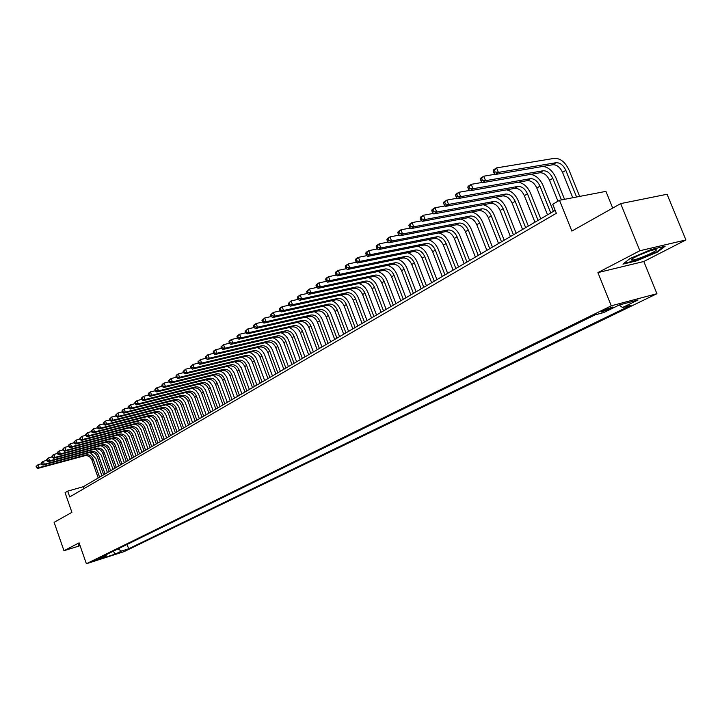 <?xml version="1.0" encoding="UTF-8"?>
<svg xmlns="http://www.w3.org/2000/svg" width="722" height="722" viewBox="0 0 722 722"><rect width="100%" height="100%" fill="white"/><g stroke="black" fill="none" stroke-linecap="round" stroke-linejoin="round"><path stroke-width="1.08" d="M603.078 310.559C601.047 311.579 600.569 312.03 601.643 311.904L611.119 308.411C613.177 307.373 613.664 306.922 612.572 307.049L603.078 310.559M612.716 208.08L605.938 191.375L559.496 200.283L552.745 204.281L556.346 213.27L69.718 496.926L67.697 491.141L65.061 492.702L71.92 512.331L54.114 522.34L63.978 550.724L80.079 545.697M685.9 239.957L667.092 194.254L620.676 203.604L639.863 250.742L597.906 272.6L611.281 305.812L656.921 293.719L643.807 261.499L685.9 239.957L639.863 250.742M611.281 305.812L86.378 563.738L124.175 551.59L656.921 293.719M99.266 558.963L92.47 561.319L99.266 558.963L99.113 558.521M117.912 548.955L121.531 551.067L128.642 548.783L630.983 305.262L622.517 307.527L638.022 299.991L619.286 304.973L603.809 312.545L595.045 314.891L98.643 558.404L105.917 556.075L106.567 554.523M121.531 551.067L115.394 554.045L99.844 559.045L105.917 556.075M559.496 200.283L571.86 231.067L620.676 203.604M86.378 563.738L79.086 542.854L63.978 550.724M555.182 210.355L83.337 486.691L67.697 491.141M84.005 488.595L83.337 486.691M127.108 544.442L128.642 548.783M622.517 307.527L619.187 305.018M113.192 551.274L115.394 554.045M79.6 544.316L78.328 544.839L78.96 545.688L79.971 545.372M597.906 272.6L643.807 261.499M651.244 249.505L629.936 258.566L622.96 264.144L636.786 260.813L657.625 251.978L665.097 246.238L651.244 249.505M78.626 544.722L78.96 545.688M657.408 251.446L657.625 251.978M636.596 260.344L636.786 260.813M90.06 452.414L95.809 458.533L101.91 475.807M98.219 477.973L91.902 460.058C90.367 456.683 87.985 455.248 84.736 455.744L37.824 468.407L39.123 467.576L37.021 467.333L36.614 466.159L36.1 466.493L36.506 467.666L37.021 467.333M99.582 477.179L93.246 459.228C91.721 455.853 89.329 454.418 86.08 454.914L39.123 467.576L38.104 464.652L41.506 463.741M36.1 466.493L38.104 464.652L36.614 466.159M36.506 467.666L37.824 468.407M79.88 545.119L78.734 544.668M631.506 260.073L631.624 260.11C634.566 261.021 659.294 250.462 656.09 249.632L653.365 249.92C645.829 251.563 628.564 259.613 631.506 260.073M638.14 255.57L648.284 251.446M663.762 246.554L657.056 251.716L636.858 260.281L623.889 263.395M95.457 449.039L101.27 455.203L107.416 472.585M103.688 474.769L97.326 456.737C95.782 453.344 93.391 451.9 90.124 452.396L43.031 465.067L44.34 464.228L42.228 463.975L41.822 462.793L41.298 463.136L41.705 464.309L42.228 463.975M105.069 473.957L98.688 455.907C97.154 452.504 94.753 451.051 91.486 451.548L44.34 464.228L43.311 461.277L46.777 460.356M41.298 463.136L42.002 462.125L43.311 461.277L41.822 462.793M41.705 464.309L43.031 465.067M100.927 445.609L104.031 447.604L106.296 450.663L112.984 469.327M109.239 471.52L102.822 453.38C101.27 449.968 98.86 448.506 95.584 449.003L48.302 461.683L49.628 460.826L47.499 460.573L47.092 459.391L46.56 459.733L46.975 460.916L47.499 460.573M110.637 470.699L104.203 452.532C102.65 449.111 100.241 447.649 96.965 448.145L49.628 460.826L48.591 457.865L52.119 456.927M46.56 459.733L48.591 457.865L47.092 459.391M46.975 460.916L48.302 461.683M106.468 442.144L109.6 444.156L111.883 447.234L118.634 466.015M114.852 468.226L108.381 449.977C106.829 446.539 104.401 445.068 101.116 445.564L53.636 458.244L54.989 457.387L52.85 457.125L52.426 455.934L51.894 456.286L52.309 457.477L52.85 457.125M116.269 467.405L109.789 449.12C108.228 445.673 105.8 444.201 102.515 444.698L54.989 457.387L53.942 454.4L57.534 453.452M51.894 456.286L52.598 455.275L53.942 454.4L52.426 455.934M52.309 457.477L53.636 458.244M112.081 438.633L115.249 440.655L117.551 443.768L124.346 462.667M120.547 464.896L114.022 446.53C112.461 443.073 110.024 441.584 106.721 442.081L59.051 454.77L60.413 453.894L58.265 453.633L57.841 452.432L57.3 452.784L57.715 453.985L58.265 453.633M121.982 464.056L115.448 445.654C113.877 442.198 111.441 440.709 108.138 441.196L60.413 453.894L59.366 450.889L63.022 449.923M57.3 452.784L58.004 451.773L59.366 450.889L57.841 452.432M57.715 453.985L59.051 454.77M117.776 435.068L120.962 437.108L123.291 440.249L130.14 459.273M126.314 461.52L119.744 443.037C118.164 439.554 115.71 438.055 112.397 438.543L64.538 451.241L65.919 450.357L63.753 450.095L63.328 448.885L62.778 449.246L63.202 450.456L63.753 450.095M127.767 460.663L121.179 442.153C119.599 438.669 117.145 437.171 113.832 437.658L65.919 450.357L64.863 447.333L68.581 446.358M62.778 449.246L63.482 448.227L64.863 447.333L63.328 448.885M63.202 450.456L64.538 451.241M123.534 431.467L126.756 433.516L129.103 436.684L136.016 455.835M132.162 458.1L125.529 439.49C123.94 435.989 121.486 434.482 118.155 434.969L70.097 447.667L71.505 446.765L69.321 446.503L68.897 445.293L68.337 445.654L68.761 446.864L69.321 446.503M133.633 457.234L126.991 438.597C125.393 435.095 122.939 433.579 119.608 434.066L71.505 446.765L70.431 443.732L74.222 442.73M68.337 445.654L69.032 444.635L70.431 443.732L68.897 445.293M68.761 446.864L70.097 447.667M129.373 427.803L132.622 429.879L134.996 433.074L141.963 452.351M138.082 454.625L131.404 435.907C129.798 432.379 127.325 430.863 123.985 431.341L75.738 444.048L77.155 443.137L74.962 442.866L74.528 441.647L73.96 442.008L74.393 443.236L74.962 442.866M139.572 453.75L132.884 435.005C131.278 431.467 128.796 429.942 125.457 430.429L77.155 443.137L76.081 440.077L79.934 439.066M73.96 442.008L76.081 440.077L74.528 441.647M74.393 443.236L75.738 444.048M135.294 424.103L138.57 426.188L140.97 429.419L147.992 448.822M144.084 451.115L137.351 432.27C135.736 428.724 133.254 427.189 129.897 427.668L81.451 440.375L82.895 439.445L80.684 439.184L80.25 437.947L79.673 438.317L80.106 439.554L80.684 439.184M145.6 450.221L138.85 431.35C137.234 427.794 134.743 426.26 131.386 426.747L82.895 439.445L81.812 436.368L85.728 435.348M79.673 438.317L81.812 436.368L80.25 437.947M80.106 439.554L81.451 440.375M141.286 420.339L144.599 422.451L147.017 425.7L154.111 445.239M150.167 447.55L143.38 428.579C141.747 425.014 139.256 423.462 135.889 423.94L87.245 436.648L88.707 435.709L86.487 435.438L86.044 434.202L85.458 434.581L85.9 435.817L86.487 435.438M151.701 446.647L144.896 427.65C143.272 424.076 140.772 422.523 137.397 423.002L88.707 435.709L87.615 432.604L91.613 431.575M85.458 434.581L87.615 432.604L86.044 434.202M85.9 435.817L87.245 436.648M147.369 416.531L150.708 418.652L153.154 421.946L160.311 441.611M156.34 443.94L149.49 424.843C147.848 421.251 145.339 419.69 141.963 420.168L93.12 432.875L94.609 431.918L92.362 431.648L91.92 430.402L91.333 430.781L91.775 432.036L92.362 431.648M157.892 443.028L151.033 423.904C149.391 420.303 146.873 418.742 143.488 419.22L94.609 431.918L93.499 428.796L97.569 427.749M91.333 430.781L93.499 428.796L91.92 430.402M91.775 432.036L93.12 432.875M153.533 412.677L156.9 414.807L159.381 418.128L166.592 437.929M162.585 440.276L155.681 421.061C154.03 417.442 151.512 415.863 148.118 416.341L99.085 429.039L100.584 428.074L98.327 427.803L97.885 426.549L97.28 426.937L97.732 428.191L98.327 427.803M164.165 439.346L157.252 420.105C155.591 416.477 153.064 414.906 149.671 415.376L100.584 428.074L99.474 424.933L103.616 423.868M97.28 426.937L99.474 424.933L97.885 426.549M97.732 428.191L99.085 429.039M159.779 408.76L163.181 410.908L165.69 414.266L172.964 434.202M168.93 436.557L161.963 417.217C160.302 413.571 157.766 411.991 154.364 412.461L105.132 425.159L106.648 424.175L104.383 423.904L103.932 422.641L103.327 423.029L103.769 424.292L104.383 423.904M170.527 435.628L163.551 416.251C161.881 412.596 159.345 411.008 155.934 411.477L106.648 424.175L105.529 421.016L109.753 419.933M103.327 423.029L105.529 421.016L103.932 422.641M103.769 424.292L105.132 425.159M166.114 404.789L169.553 406.955L172.08 410.34L179.417 430.42M175.356 432.794L168.334 413.327C166.656 409.654 164.111 408.056 160.69 408.526L111.26 421.215L112.803 420.222L110.52 419.942L110.069 418.67L109.446 419.067L109.897 420.348L110.52 419.942M176.98 431.846L169.941 412.343C168.262 408.67 165.708 407.064 162.288 407.533L112.803 420.222L111.675 417.036L115.98 415.944M109.446 419.067L111.675 417.036L110.069 418.67M109.897 420.348L111.26 421.215M172.54 400.764L176.006 402.948L178.569 406.369L185.969 426.585M181.881 428.976L174.796 409.374C173.109 405.683 170.545 404.067 167.107 404.537L117.478 417.217L119.049 416.215L116.747 415.935L116.287 414.645L115.664 415.051L116.116 416.332L116.747 415.935M183.523 428.011L176.421 408.381C174.733 404.681 172.17 403.066 168.731 403.526L119.049 416.215L117.903 413.002L122.289 411.892M115.664 415.051L117.903 413.002L116.287 414.645M116.116 416.332L117.478 417.217M179.056 396.676L182.558 398.887L185.148 402.334L192.612 422.695M188.487 425.105L181.348 405.376C179.643 401.649 177.07 400.024 173.623 400.484L123.787 413.164L125.384 412.145L123.065 411.856L122.596 410.565L121.964 410.98L122.424 412.271L123.065 411.856M190.157 424.13L183 404.365C181.294 400.638 178.713 399.004 175.265 399.465L125.384 412.145L124.229 408.914L128.696 407.786M121.964 410.98L122.641 409.943L124.229 408.914L122.596 410.565M122.424 412.271L123.787 413.164M185.662 392.533L189.2 394.753L191.817 398.246L199.353 418.742M195.193 421.179L187.991 401.315C186.276 397.569 183.686 395.918 180.22 396.378L130.195 409.049L131.81 408.011L129.473 407.731L129.003 406.423L128.363 406.847L128.823 408.147L129.473 407.731M196.889 420.186L189.669 400.286C187.946 396.531 185.355 394.889 181.89 395.349L131.81 408.011L130.646 404.762L135.195 403.616M128.363 406.847L129.03 405.8L130.646 404.762L129.003 406.423M128.823 408.147L130.195 409.049M192.359 388.328L195.933 390.575L198.577 394.095L206.185 414.744M201.998 417.19L194.732 397.19C193 393.418 190.4 391.757 186.917 392.217L136.693 404.871L138.326 403.824L135.971 403.535L135.501 402.226L134.852 402.65L135.321 403.959L135.971 403.535M203.712 416.188L196.429 396.152C194.696 392.371 192.088 390.71 188.613 391.162L138.326 403.824L137.153 400.548L141.801 399.383M134.852 402.65L135.519 401.603L137.153 400.548L135.501 402.226M135.321 403.959L136.693 404.871M199.155 384.068L202.765 386.324L205.445 389.889L213.116 410.683M208.902 413.155L201.564 393.012C199.823 389.212 197.205 387.543 193.713 387.994L143.281 400.638L144.951 399.564L142.577 399.275L142.099 397.957L141.44 398.391L141.909 399.708L142.577 399.275M210.643 412.136L203.288 391.956C201.546 388.147 198.92 386.478 195.427 386.929L144.951 399.564L143.759 396.27L148.497 395.087M141.44 398.391L142.099 397.344L143.759 396.27L142.099 397.957M141.909 399.708L143.281 400.638M206.05 379.745L209.696 382.019L212.412 385.62L220.156 406.558M215.905 409.049L208.505 388.77C206.745 384.943 204.118 383.256 200.608 383.707L149.977 396.333L151.665 395.25L149.274 394.961L148.795 393.625L148.127 394.068L148.606 395.394L149.274 394.961M217.674 408.02L210.255 387.705C208.496 383.869 205.86 382.173 202.35 382.624L151.665 395.25L150.465 391.929L155.293 390.737M148.127 394.068L148.786 393.021L150.465 391.929L148.795 393.625M148.606 395.394L149.977 396.333M213.044 375.35L216.735 377.651L219.479 381.288L227.295 402.38M223.008 404.889L215.544 384.465C213.766 380.611 211.122 378.915 207.611 379.357L156.764 391.965L158.479 390.864L156.078 390.575L155.6 389.23L154.914 389.672L155.392 391.017L156.078 390.575M224.804 403.842L217.313 383.382C215.544 379.519 212.891 377.814 209.371 378.256L158.479 390.864L157.279 387.524L162.197 386.306M154.914 389.672L155.564 388.626L157.279 387.524L155.6 389.23M155.392 391.017L156.764 391.965M220.147 370.891L223.874 373.211L226.645 376.893L234.542 398.138M230.219 400.665L222.683 380.097C220.896 376.216 218.243 374.501 214.705 374.944L163.668 387.533L165.41 386.414L162.982 386.117L162.495 384.772L161.8 385.223L162.288 386.568L162.982 386.117M232.042 399.6L224.488 378.996C222.701 375.115 220.039 373.391 216.501 373.825L165.41 386.414L164.192 383.048L169.21 381.821M161.8 385.223L162.45 384.176L164.192 383.048L162.495 384.772M162.288 386.568L163.668 387.533M227.349 366.37L231.112 368.707L233.928 372.426L241.897 393.833M237.538 396.378L229.93 375.666C228.134 371.758 225.463 370.025 221.916 370.458L170.672 383.039L172.432 381.902L169.995 381.604L169.508 380.241L168.804 380.702L169.291 382.055L169.995 381.604M239.388 395.295L231.762 374.556C229.957 370.639 227.286 368.897 223.73 369.33L172.432 381.902L171.204 378.508L176.321 377.263M168.804 380.702L169.444 379.646L171.204 378.508L169.508 380.241M169.291 382.055L170.672 383.039M234.659 361.776L238.468 364.132L241.31 367.895L249.361 389.456M244.966 392.028L237.294 371.171C235.48 367.236 232.791 365.476 229.226 365.91L177.783 378.463L179.57 377.308L177.116 377.01L176.619 375.639L175.906 376.108L176.403 377.471L177.116 377.01M246.843 390.936L239.144 370.034C237.33 366.09 234.641 364.33 231.076 364.763L179.57 377.308L178.334 373.888L183.55 372.633M175.906 376.108L176.538 375.052L178.334 373.888L176.619 375.639M176.403 377.471L177.783 378.463M242.078 357.119L245.931 359.493L248.81 363.292L256.933 385.025M252.51 387.615L244.758 366.605C242.935 362.643 240.227 360.865 236.654 361.298L185.003 373.825L186.827 372.651L184.345 372.344L183.848 370.973L183.117 371.442L183.623 372.814L184.345 372.344M254.415 386.496L246.644 365.449C244.812 361.478 242.105 359.7 238.531 360.134L186.827 372.651L185.572 369.204L190.897 367.931M183.117 371.442L185.572 369.204L183.848 370.973M183.623 372.814L185.003 373.825M249.604 352.381C253.07 353.753 255.561 356.325 257.077 360.107L264.631 380.512M260.164 383.129L252.348 361.966C250.498 357.977 247.781 356.19 244.189 356.605L192.332 369.113L194.191 367.922L191.691 367.615L191.186 366.225L190.446 366.704L190.951 368.085L191.691 367.615M262.095 382.001L254.261 360.801C252.411 356.794 249.686 355.007 246.094 355.423L194.191 367.922L192.927 364.448L198.351 363.148M190.446 366.704L192.927 364.448L191.186 366.225M190.951 368.085L192.332 369.113M257.258 347.58C260.759 348.952 263.277 351.56 264.821 355.386L272.438 375.936M267.934 378.581L260.046 357.264C258.187 353.238 255.453 351.433 251.852 351.849L199.786 364.321L201.673 363.112L199.155 362.805L198.64 361.406L197.891 361.884L198.406 363.283L199.155 362.805M269.902 377.425L261.987 356.072C260.119 352.038 257.384 350.233 253.783 350.648L201.673 363.112L200.391 359.619L205.932 358.302M197.891 361.884L200.391 359.619L198.64 361.406M198.406 363.283L199.786 364.321M265.019 342.697C268.557 344.078 271.111 346.713 272.681 350.585L280.371 371.298M275.831 373.951L267.862 352.48C265.985 348.428 263.241 346.605 259.622 347.011L207.358 359.457L209.272 358.229L206.736 357.913L206.221 356.506L205.454 356.993L205.969 358.41L206.736 357.913M277.826 372.787L269.838 351.271C267.952 347.21 265.209 345.387 261.581 345.793L209.272 358.229L207.981 354.701L213.631 353.374M205.454 356.993L207.981 354.701L206.221 356.506M205.969 358.41L207.358 359.457M272.898 337.743C276.481 339.132 279.071 341.786 280.659 345.721L288.43 366.577M283.854 369.258L275.804 347.625C273.909 343.537 271.147 341.705 267.519 342.102L215.048 354.511L216.988 353.266L214.434 352.95L213.92 351.524L213.143 352.029L213.658 353.446L214.434 352.95M285.876 368.076L277.808 346.398C275.912 342.309 273.142 340.459 269.514 340.865L216.988 353.266L215.688 349.719L221.464 348.365M213.143 352.029L213.748 350.973L215.688 349.719L213.92 351.524M213.658 353.446L215.048 354.511M280.912 332.698C284.531 334.096 287.148 336.786 288.764 340.766L296.616 361.785M291.995 364.484L283.872 342.697C281.959 338.582 279.179 336.723 275.533 337.12L222.863 349.493L224.84 348.221L222.268 347.905L221.735 346.47L220.95 346.975L221.474 348.41L222.268 347.905M294.053 363.283L285.903 341.452C283.99 337.327 281.21 335.459 277.564 335.856L224.84 348.221L223.522 344.647L229.415 343.275M220.95 346.975L223.522 344.647L221.735 346.47M221.474 348.41L222.863 349.493M289.044 327.58C292.708 328.988 295.361 331.705 297.004 335.739L304.928 356.912M300.271 359.646L292.067 337.688C290.136 333.537 287.347 331.66 283.683 332.057L230.805 344.385L232.818 343.094L230.219 342.769L229.686 341.325L228.892 341.849L229.415 343.293L230.219 342.769M302.356 358.419L294.134 336.425C292.202 332.264 289.405 330.378 285.741 330.775L232.818 343.094L231.482 339.493L237.511 338.104M228.892 341.849L229.479 340.784L231.482 339.493L229.686 341.325M229.415 343.293L230.805 344.385M297.302 322.382C301.011 323.79 303.7 326.543 305.37 330.631L313.375 351.966M308.673 354.719L300.388 332.598C298.448 328.42 295.641 326.515 291.968 326.904L238.883 339.196L240.922 337.887L238.305 337.562L237.773 336.1L236.96 336.632L237.493 338.086L238.305 337.562M310.803 353.473L302.491 331.317C300.542 327.12 297.735 325.225 294.053 325.604L240.922 337.887L239.578 334.25L245.76 332.833M236.96 336.632L237.547 335.568L239.578 334.25L237.773 336.1M237.493 338.086L238.883 339.196M305.695 317.102C309.449 318.51 312.175 321.29 313.871 325.442L321.958 346.939M317.22 349.719L308.845 327.427C306.886 323.212 304.061 321.299 300.379 321.678L247.086 333.916L249.162 332.589L246.527 332.255L245.985 330.793L245.164 331.326L245.706 332.788L246.527 332.255M319.377 348.455L310.983 326.118C309.016 321.895 306.191 319.981 302.5 320.36L249.162 332.589L247.808 328.925L254.144 327.49M245.164 331.326L247.808 328.925L245.985 330.793M245.706 332.788L247.086 333.916M314.214 311.723C318.023 313.149 320.785 315.956 322.517 320.171L330.685 341.831M325.902 344.629L317.445 322.174C315.469 317.924 312.626 315.983 308.926 316.362L255.435 328.555L257.546 327.201L254.893 326.867L254.343 325.387L253.503 325.938L254.045 327.409L254.893 326.867M328.095 343.347L319.611 320.848C317.635 316.588 314.792 314.648 311.083 315.018L257.546 327.201L256.175 323.51L262.664 322.048M253.503 325.938L254.072 324.873L256.175 323.51L254.343 325.387M254.045 327.409L255.435 328.555M322.878 306.263C326.732 307.689 329.539 310.541 331.299 314.81L339.548 336.642M334.719 339.466L326.182 316.832C324.187 312.554 321.326 310.595 317.617 310.956L263.927 323.104L266.066 321.723L263.395 321.389L262.835 319.9L261.978 320.451L262.537 321.94L263.395 321.389M336.948 338.158L328.384 315.478C326.389 311.191 323.528 309.233 319.81 309.594L266.066 321.723L264.685 318.005L271.337 316.516M261.978 320.451L264.685 318.005L262.835 319.9M262.537 321.94L263.927 323.104M331.687 300.713C335.586 302.139 338.428 305.027 340.224 309.368L348.564 331.362M343.69 334.214L335.062 311.399C333.05 307.085 330.18 305.108 326.443 305.469L272.555 317.554L274.739 316.155L272.041 315.812L271.481 314.314L270.606 314.873L271.165 316.371L272.041 315.812M345.955 332.887L337.3 310.027C335.288 305.704 332.409 303.727 328.672 304.079L274.739 316.155L273.34 312.4L280.154 310.893M270.606 314.873L273.34 312.4L271.481 314.314M271.165 316.371L272.555 317.554M340.64 295.072C344.584 296.498 347.472 299.422 349.304 303.827L357.724 325.992M352.814 328.871L344.087 305.884C342.057 301.534 339.169 299.531 335.423 299.883L281.336 311.913L283.556 310.487L280.831 310.144L280.262 308.628L279.378 309.206L279.946 310.713L280.831 310.144M355.116 327.526L346.37 304.485C344.331 300.126 341.443 298.123 337.697 298.475L283.556 310.487L282.14 306.706L289.125 305.171M279.378 309.206L279.928 308.141L282.14 306.706L280.262 308.628M279.946 310.713L281.336 311.913M349.737 289.332C353.735 290.758 356.668 293.719 358.536 298.195L367.038 320.541M362.083 323.438L353.275 300.271C351.217 295.885 348.32 293.863 344.556 294.206L290.262 306.173L292.527 304.72L289.784 304.377L289.206 302.852L288.304 303.43L288.881 304.955L289.784 304.377M364.43 322.066L355.594 298.854C353.536 294.459 350.63 292.428 346.867 292.771L292.527 304.72L291.092 300.912L298.258 299.35M288.304 303.43L291.092 300.912L289.206 302.852M288.881 304.955L290.262 306.173M358.978 283.493C363.04 284.928 366.018 287.916 367.913 292.464L376.514 314.991M371.514 317.915L362.606 294.558C360.54 290.145 357.616 288.096 353.843 288.43L299.35 300.334L301.652 298.854L298.881 298.502L298.303 296.968L297.392 297.563L297.969 299.098L298.881 298.502M373.897 316.525L364.962 293.123C362.886 288.692 359.962 286.643 356.19 286.977L301.652 298.854L300.208 295.009L307.545 293.43M297.392 297.563L297.915 296.498L300.208 295.009L298.303 296.968M297.969 299.098L299.35 300.334M368.382 277.555C372.498 278.99 375.521 282.013 377.462 286.643L386.153 309.341M381.108 312.301L372.101 288.755C370.016 284.297 367.074 282.23 363.283 282.564L308.601 294.386L310.938 292.888L308.15 292.527L307.563 290.984L306.633 291.58L307.211 293.132L308.15 292.527M383.526 310.884L374.501 287.293C372.408 282.825 369.465 280.75 365.675 281.075L310.938 292.888L309.476 289.008L317.003 287.401M306.633 291.58L309.476 289.008L307.563 290.984M307.211 293.132L308.601 294.386M377.949 271.508C382.118 272.943 385.187 276.012 387.173 280.714L395.963 303.601M390.864 306.588L381.757 282.853C379.655 278.358 376.694 276.273 372.895 276.589L318.014 288.34L320.397 286.805L317.581 286.453L316.985 284.883L316.037 285.506L316.633 287.067L317.581 286.453M393.328 305.144L384.203 281.363C382.091 276.86 379.131 274.766 375.323 275.082L320.397 286.805L318.916 282.907L326.624 281.273M316.037 285.506L316.543 284.441L318.916 282.907L316.985 284.883M316.633 287.067L318.014 288.34M387.669 265.362C391.902 266.788 395.024 269.902 397.055 274.685L405.935 297.762M400.782 300.776L391.586 276.842C389.456 272.311 386.487 270.199 382.669 270.506L327.598 282.185L330.017 280.623L327.183 280.262L326.579 278.683L325.613 279.306L326.209 280.885L327.183 280.262M403.291 299.305L394.068 275.326C391.938 270.786 388.959 268.665 385.142 268.972L330.017 280.623L328.528 276.688L336.425 275.037M325.613 279.306L326.109 278.25L328.528 276.688L326.579 278.683M326.209 280.885L327.598 282.185M397.56 259.108C401.856 260.534 405.033 263.674 407.1 268.548L416.089 291.814M410.89 294.856L401.585 270.732C399.437 266.165 396.45 264.026 392.615 264.324L337.354 275.912L339.818 274.324L336.957 273.963L336.353 272.365L335.369 273.006L335.965 274.595L336.957 273.963M413.435 293.367L404.112 269.189C401.955 264.604 398.968 262.465 395.133 262.763L339.818 274.324L338.302 270.353L346.407 268.674M335.369 273.006L335.847 271.95L338.302 270.353L336.353 272.365M335.965 274.595L337.354 275.912M407.623 252.736C411.982 254.153 415.213 257.348 417.334 262.303L426.413 285.768M421.17 288.836L411.757 264.514C409.591 259.902 406.585 257.745 402.741 258.034L347.282 269.532L349.791 267.916L346.903 267.546L346.298 265.94L345.296 266.589L345.901 268.187L346.903 267.546M423.76 287.32L414.329 262.943C412.154 258.323 409.148 256.157 405.304 256.445L349.791 267.916L348.266 263.909L356.569 262.212M345.296 266.589L345.757 265.534L348.266 263.909L346.298 265.94M345.901 268.187L347.282 269.532M417.857 246.256C422.28 247.664 425.574 250.895 427.74 255.949L436.927 279.604M431.63 282.708L422.117 258.178C419.924 253.53 416.901 251.346 413.047 251.626L357.399 263.025L359.962 261.382L357.047 261.003L356.424 259.388L355.404 260.046L356.018 261.662L357.047 261.003M434.274 281.165L424.735 256.581C422.541 251.924 419.509 249.731 415.646 250.002L359.962 261.382L358.41 257.339L366.929 255.624M355.404 260.046L355.856 258.99L358.41 257.339L356.424 259.388M356.018 261.662L357.399 263.025M428.272 239.65C432.767 241.049 436.124 244.325 438.344 249.487L447.631 273.34M442.279 276.472L432.658 251.734C430.447 247.041 427.406 244.83 423.534 245.101L367.706 256.4L370.314 254.731L367.372 254.352L366.749 252.718L365.702 253.395L366.334 255.019L367.372 254.352M444.978 274.892L435.33 250.11C433.11 245.408 430.059 243.188 426.188 243.458L370.314 254.731L368.743 250.651L377.471 248.91M365.702 253.395L366.144 252.339L368.743 250.651L366.749 252.718M366.334 255.019L367.706 256.4M438.877 232.926C443.434 234.307 446.855 237.628 449.138 242.899L458.533 266.959M453.127 270.118L443.398 245.173C441.16 240.444 438.101 238.206 434.22 238.459L378.202 249.659L380.855 247.953L377.895 247.565L377.263 245.922L376.198 246.608L376.83 248.251L377.895 247.565M455.871 268.521L446.106 243.513C443.868 238.774 440.799 236.527 436.918 236.78L380.855 247.953L379.276 243.837L388.219 242.078M376.198 246.608L376.622 245.552L379.276 243.837L377.263 245.922M376.83 248.251L378.202 249.659M449.662 226.076C454.3 227.439 457.784 230.814 460.122 236.193L469.634 260.452M464.174 263.656L454.328 238.495C452.062 233.72 448.985 231.455 445.095 231.699L388.896 242.782L391.604 241.04L388.617 240.652L387.976 238.991L386.893 239.695L387.533 241.356L388.617 240.652M466.963 262.023L457.089 236.798C454.824 232.015 451.746 229.749 447.848 229.993L391.604 241.04L390.006 236.897L399.176 235.11M386.893 239.695L387.299 238.639L390.006 236.897L387.976 238.991M387.533 241.356L388.896 242.782M460.636 219.1C465.356 220.445 468.912 223.856 471.313 229.361L480.933 253.837M475.419 257.068L465.455 231.69C463.172 226.87 460.085 224.578 456.178 224.813L399.798 235.778L402.56 234L399.537 233.612L398.887 231.933L397.786 232.646L398.436 234.316L399.537 233.612M478.262 255.398L468.271 229.966C465.988 225.138 462.883 222.836 458.975 223.071L402.56 234L400.936 229.813L410.349 228.017M397.786 232.646L398.183 231.6L400.936 229.813L398.887 231.933M398.436 234.316L399.798 235.778M471.809 211.997C476.61 213.306 480.247 216.771 482.72 222.403L492.449 247.086M486.881 250.353L476.8 224.75C474.489 219.894 471.376 217.575 467.459 217.791L410.917 228.63L413.724 226.825L410.674 226.428L410.024 224.741L408.896 225.463L409.555 227.15L410.674 226.428M489.778 248.657L479.67 222.999C477.359 218.125 474.237 215.806 470.32 216.022L413.724 226.825L412.082 222.602L421.729 220.788M408.896 225.463L409.275 224.416L412.082 222.602L410.024 224.741M409.555 227.15L410.917 228.63M483.171 204.75C488.072 206.023 491.79 209.542 494.335 215.309L504.191 240.218M498.559 243.513L488.352 217.692C486.023 212.782 482.892 210.436 478.957 210.643L422.244 221.356L425.114 219.506L422.036 219.109L421.368 217.403L420.222 218.143L420.89 219.849L422.036 219.109M501.51 241.789L491.276 215.905C488.938 210.986 485.807 208.631 481.872 208.839L425.114 219.506L423.453 215.246L433.344 213.414M420.222 218.143L420.592 217.096L423.453 215.246L421.368 217.403M420.89 219.849L422.244 221.356M494.751 197.368C499.732 198.595 503.541 202.169 506.176 208.089L516.149 233.215M510.454 236.545L500.129 210.49C497.774 205.544 494.624 203.162 490.68 203.36L433.796 213.929L436.72 212.051L433.615 211.645L432.938 209.921L431.774 210.671L432.451 212.394L433.615 211.645M513.459 234.785L503.108 208.667C500.743 203.712 497.593 201.321 493.64 201.519L436.72 212.051L435.041 207.746L445.185 205.896M431.774 210.671L432.117 209.633L435.041 207.746L432.938 209.921M432.451 212.394L433.796 213.929M506.528 189.85C511.609 191.014 515.517 194.642 518.234 200.725L528.333 226.076M522.584 229.443L512.133 203.153C509.75 198.162 506.582 195.752 502.62 195.933L445.582 206.357L448.561 204.434L445.429 204.028L444.743 202.286L443.552 203.053L444.238 204.795L445.429 204.028M525.652 227.647L515.165 201.303C512.782 196.294 509.606 193.875 505.644 194.056L448.561 204.434L446.855 200.093L457.261 198.234M443.552 203.053L443.886 202.025L446.855 200.093L444.743 202.286M444.238 204.795L445.582 206.357M518.504 182.179C523.703 183.271 527.719 186.953 530.535 193.216L540.76 218.802M534.948 222.205L524.362 195.68C521.952 190.635 518.766 188.198 514.804 188.361L457.595 198.631L460.645 196.673L457.477 196.258L456.791 194.507L455.573 195.292L456.259 197.043L457.477 196.258M538.071 220.372L527.457 193.785C525.047 188.731 521.853 186.285 517.882 186.447L460.645 196.673L458.921 192.287L469.589 190.409M455.573 195.292L455.88 194.254L458.921 192.287L456.791 194.507M456.259 197.043L457.595 198.631M530.697 174.354C536.013 175.356 540.137 179.092 543.079 185.563L553.431 211.384M547.547 214.822L536.834 188.054C534.397 182.964 531.193 180.491 527.213 180.644L469.86 190.752L472.964 188.749L469.769 188.334L469.074 186.556L467.838 187.359L468.533 189.128L469.769 188.334M550.742 212.954L539.993 186.123C537.547 181.023 534.343 178.542 530.363 178.686L472.964 188.749L471.222 184.327L482.161 182.44M467.838 187.359L468.118 186.33L471.222 184.327L469.074 186.556M468.533 189.128L469.86 190.752M543.07 166.385C548.521 167.251 552.79 171.042 555.868 177.756L564.541 199.317M557.953 201.194L549.55 180.274C547.096 175.139 543.865 172.639 539.875 172.766L482.377 182.702L485.545 180.671L482.323 180.238L481.61 178.451L480.347 179.273L481.051 181.06L482.323 180.238M561.454 199.904L552.772 178.307C550.308 173.154 547.077 170.645 543.088 170.78L485.545 180.671L483.776 176.204L495.003 174.3M480.347 179.273L480.617 178.244L483.776 176.204L481.61 178.451M481.051 181.06L482.377 182.702M493.126 171.015L493.839 172.811L495.13 171.98L494.417 170.175L493.126 171.015L493.37 169.995L496.592 167.901L554.316 158.353C560.308 158.199 565.182 162.017 568.909 169.796L579.658 196.42M572.763 197.738L562.528 172.341C560.037 167.161 556.797 164.625 552.799 164.742L495.157 174.498L498.388 172.414L495.13 171.98M576.571 197.007L565.813 170.338C563.313 165.139 560.064 162.594 556.066 162.703L498.388 172.414L496.592 167.901L494.417 170.175M493.839 172.811L495.157 174.498M91.902 460.058L93.246 459.228M84.736 455.744L86.08 454.914M97.326 456.737L98.688 455.907M90.124 452.396L91.486 451.548M102.822 453.38L104.203 452.532M95.584 449.003L96.965 448.145M108.381 449.977L109.789 449.12M101.116 445.564L102.515 444.698M114.022 446.53L115.448 445.654M106.721 442.081L108.138 441.196M119.744 443.037L121.179 442.153M112.397 438.543L113.832 437.658M125.529 439.49L126.991 438.597M118.155 434.969L119.608 434.066M131.404 435.907L132.884 435.005M123.985 431.341L125.457 430.429M137.351 432.27L138.85 431.35M129.897 427.668L131.386 426.747M143.38 428.579L144.896 427.65M135.889 423.94L137.397 423.002M149.49 424.843L151.033 423.904M141.963 420.168L143.488 419.22M155.681 421.061L157.252 420.105M148.118 416.341L149.671 415.376M161.963 417.217L163.551 416.251M154.364 412.461L155.934 411.477M168.334 413.327L169.941 412.343M160.69 408.526L162.288 407.533M174.796 409.374L176.421 408.381M167.107 404.537L168.731 403.526M181.348 405.376L183 404.365M173.623 400.484L175.265 399.465M187.991 401.315L189.669 400.286M180.22 396.378L181.89 395.349M194.732 397.19L196.429 396.152M186.917 392.217L188.613 391.162M201.564 393.012L203.288 391.956M193.713 387.994L195.427 386.929M208.505 388.77L210.255 387.705M200.608 383.707L202.35 382.624M215.544 384.465L217.313 383.382M207.611 379.357L209.371 378.256M222.683 380.097L224.488 378.996M214.705 374.944L216.501 373.825M229.93 375.666L231.762 374.556M221.916 370.458L223.73 369.33M237.294 371.171L239.144 370.034M229.226 365.91L231.076 364.763M244.758 366.605L246.644 365.449M236.654 361.298L238.531 360.134M252.348 361.966L254.261 360.801M244.189 356.605L246.094 355.423M260.046 357.264L261.987 356.072M251.852 351.849L253.783 350.648M267.862 352.48L269.838 351.271M259.622 347.011L261.581 345.793M275.804 347.625L277.808 346.398M267.519 342.102L269.514 340.865M283.872 342.697L285.903 341.452M275.533 337.12L277.564 335.856M292.067 337.688L294.134 336.425M283.683 332.057L285.741 330.775M300.388 332.598L302.491 331.317M291.968 326.904L294.053 325.604M308.845 327.427L310.983 326.118M300.379 321.678L302.5 320.36M317.445 322.174L319.611 320.848M308.926 316.362L311.083 315.018M326.182 316.832L328.384 315.478M317.617 310.956L319.81 309.594M335.062 311.399L337.3 310.027M326.443 305.469L328.672 304.079M344.087 305.884L346.37 304.485M335.423 299.883L337.697 298.475M353.275 300.271L355.594 298.854M344.556 294.206L346.867 292.771M362.606 294.558L364.962 293.123M353.843 288.43L356.19 286.977M372.101 288.755L374.501 287.293M363.283 282.564L365.675 281.075M381.757 282.853L384.203 281.363M372.895 276.589L375.323 275.082M391.586 276.842L394.068 275.326M382.669 270.506L385.142 268.972M401.585 270.732L404.112 269.189M392.615 264.324L395.133 262.763M411.757 264.514L414.329 262.943M402.741 258.034L405.304 256.445M422.117 258.178L424.735 256.581M413.047 251.626L415.646 250.002M432.658 251.734L435.33 250.11M423.534 245.101L426.188 243.458M443.398 245.173L446.106 243.513M434.22 238.459L436.918 236.78M454.328 238.495L457.089 236.798M445.095 231.699L447.848 229.993M465.455 231.69L468.271 229.966M456.178 224.813L458.975 223.071M476.8 224.75L479.67 222.999M467.459 217.791L470.32 216.022M488.352 217.692L491.276 215.905M478.957 210.643L481.872 208.839M500.129 210.49L503.108 208.667M490.68 203.36L493.64 201.519M512.133 203.153L515.165 201.303M502.62 195.933L505.644 194.056M524.362 195.68L527.457 193.785M514.804 188.361L517.882 186.447M536.834 188.054L539.993 186.123M527.213 180.644L530.363 178.686M549.55 180.274L552.772 178.307M539.875 172.766L543.088 170.78M562.528 172.341L565.813 170.338M552.799 164.742L556.066 162.703M601.462 311.444L601.643 311.904M633.032 258.277L631.624 260.11"/></g></svg>

